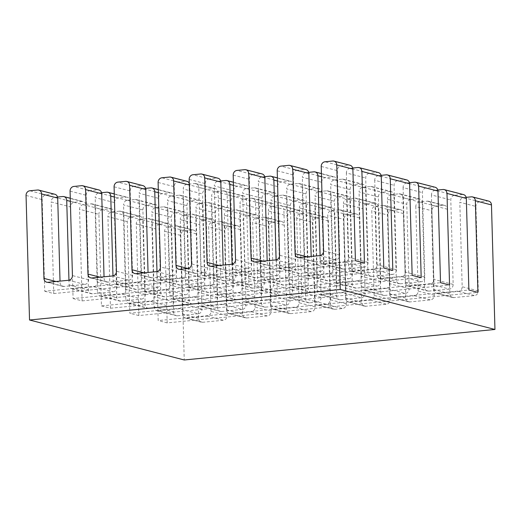 <?xml version="1.0" encoding="UTF-8"?>
<svg xmlns="http://www.w3.org/2000/svg" width="521" height="521" viewBox="0 0 521 521"><rect width="100%" height="100%" fill="white"/><g stroke="black" fill="none" stroke-linecap="round" stroke-linejoin="round"><path stroke-width="0.39" stroke-dasharray="2.6 1.95" d="M453.153 284.407L433.817 279.406A4.337 3.855 -75.5 0 1 430.053 284.082L449.389 289.083A4.337 3.855 -75.5 0 0 453.153 284.407L450.795 199.947A4.337 3.855 -75.5 0 1 454.559 195.271L435.217 190.269A4.337 3.855 -75.5 0 0 431.453 194.945L450.795 199.947M449.389 289.083L428.679 291.115A4.337 3.855 104.5 0 1 427.467 291.024A4.337 3.855 104.5 0 1 424.674 287.201L422.316 202.741L402.974 197.746A4.337 3.855 104.5 0 0 400.174 193.923L419.516 198.924A4.337 3.855 104.5 0 1 422.316 202.741M418.311 198.833L410.541 199.595L391.206 194.594L398.969 193.832L418.311 198.833A4.337 3.855 104.5 0 1 419.516 198.924M410.541 199.595A4.337 3.855 -75.5 0 0 406.777 204.271L409.135 288.732L389.799 283.73L387.442 199.269L406.777 204.271M405.371 293.408L384.661 295.44L365.319 290.444L386.035 288.406L405.371 293.408A4.337 3.855 -75.5 0 0 409.135 288.732M384.661 295.44A4.337 3.855 104.5 0 1 383.456 295.348A4.337 3.855 104.5 0 1 380.656 291.526L378.298 207.065L358.956 202.07A4.337 3.855 104.5 0 0 356.162 198.247L375.498 203.249A4.337 3.855 104.5 0 1 378.298 207.065M374.293 203.157L366.523 203.919L347.188 198.918L354.951 198.156L374.293 203.157A4.337 3.855 104.5 0 1 375.498 203.249M366.523 203.919A4.337 3.855 -75.5 0 0 362.759 208.595L365.117 293.056L345.781 288.054L343.424 203.594L362.759 208.595M361.359 297.732L340.643 299.764L321.301 294.769L342.017 292.73L361.359 297.732A4.337 3.855 -75.5 0 0 365.117 293.056M340.643 299.764A4.337 3.855 104.5 0 1 339.438 299.673A4.337 3.855 104.5 0 1 336.638 295.85L334.28 211.389L314.938 206.394A4.337 3.855 104.5 0 0 312.144 202.571L331.48 207.573A4.337 3.855 104.5 0 1 334.28 211.389M330.275 207.475L322.506 208.244L303.17 203.242L310.939 202.48L330.275 207.475A4.337 3.855 104.5 0 1 331.48 207.573M322.506 208.244A4.337 3.855 -75.5 0 0 318.741 212.92L321.105 297.38L301.763 292.379L299.406 207.918L318.741 212.92M317.341 302.056L309.572 302.818L290.23 297.817L297.999 297.055L317.341 302.056A4.337 3.855 -75.5 0 0 321.105 297.38M309.572 302.818A4.337 3.855 104.5 0 1 308.367 302.727A4.337 3.855 104.5 0 1 305.566 298.904L303.209 214.444L283.867 209.442A4.337 3.855 104.5 0 0 281.073 205.626L300.409 210.621A4.337 3.855 104.5 0 1 303.209 214.444M299.204 210.53L291.434 211.292L272.099 206.296L279.868 205.535L299.204 210.53A4.337 3.855 104.5 0 1 300.409 210.621M291.434 211.292A4.337 3.855 -75.5 0 0 287.67 215.968L290.034 300.428L270.692 295.433L268.335 210.972L287.67 215.968M286.27 305.104L265.554 307.143L246.212 302.141L266.928 300.109L286.27 305.104A4.337 3.855 -75.5 0 0 290.034 300.428M265.554 307.143A4.337 3.855 104.5 0 1 264.349 307.045A4.337 3.855 104.5 0 1 261.549 303.229L259.191 218.768L239.849 213.766A4.337 3.855 104.5 0 0 237.055 209.95L256.391 214.945A4.337 3.855 104.5 0 1 259.191 218.768M255.186 214.854L247.416 215.616L228.081 210.621L235.85 209.859L255.186 214.854A4.337 3.855 104.5 0 1 256.391 214.945M247.416 215.616A4.337 3.855 -75.5 0 0 243.652 220.292L246.016 304.752L226.674 299.757L224.317 215.297L243.652 220.292M242.252 309.428L221.536 311.467L202.2 306.465L222.91 304.433L242.252 309.428A4.337 3.855 -75.5 0 0 246.016 304.752M221.536 311.467A4.337 3.855 104.5 0 1 220.331 311.369A4.337 3.855 104.5 0 1 217.531 307.553L215.173 223.092L195.837 218.091A4.337 3.855 104.5 0 0 193.037 214.274L212.373 219.269A4.337 3.855 104.5 0 1 215.173 223.092M211.168 219.178L203.405 219.94L184.063 214.945L191.832 214.177L211.168 219.178A4.337 3.855 104.5 0 1 212.373 219.269M203.405 219.94A4.337 3.855 -75.5 0 0 199.641 224.616L201.998 309.077L182.656 304.082L180.299 219.621L199.641 224.616M198.234 313.753L177.518 315.791L158.182 310.79L178.892 308.758L198.234 313.753A4.337 3.855 -75.5 0 0 201.998 309.077M177.518 315.791A4.337 3.855 104.5 0 1 176.313 315.693A4.337 3.855 104.5 0 1 173.513 311.877L171.155 227.416L151.819 222.415A4.337 3.855 104.5 0 0 149.019 218.599L168.361 223.594A4.337 3.855 104.5 0 1 171.155 227.416M167.15 223.502L159.387 224.264L140.045 219.269L147.814 218.501L167.15 223.502A4.337 3.855 104.5 0 1 168.361 223.594M159.387 224.264A4.337 3.855 -75.5 0 0 155.623 228.94L158.182 320.558L468.887 290.034M442.987 189.507L462.329 194.509A4.337 3.855 104.5 0 1 463.534 194.6M462.329 194.509L454.559 195.271M453.817 297.615L437.699 293.447L458.415 291.415A4.337 3.855 -75.5 0 0 462.179 286.739L459.822 202.278L475.933 206.446L478.298 290.9A4.337 3.855 104.5 0 1 474.533 295.576L453.817 297.615A4.337 3.855 104.5 0 1 452.612 297.524A4.337 3.855 104.5 0 1 449.812 293.701L447.454 209.24A4.337 3.855 -75.5 0 0 444.654 205.417A4.337 3.855 -75.5 0 0 443.449 205.326L435.68 206.088A4.337 3.855 -75.5 0 0 431.916 210.764L434.28 295.225A4.337 3.855 104.5 0 1 430.515 299.901L409.799 301.939A4.337 3.855 104.5 0 1 408.594 301.848A4.337 3.855 104.5 0 1 405.794 298.025L403.436 213.564A4.337 3.855 -75.5 0 0 400.636 209.742A4.337 3.855 -75.5 0 0 399.431 209.65L391.668 210.412A4.337 3.855 -75.5 0 0 387.904 215.088L390.262 299.549A4.337 3.855 104.5 0 1 386.497 304.225L365.781 306.263A4.337 3.855 104.5 0 1 364.576 306.172A4.337 3.855 104.5 0 1 361.776 302.349L359.418 217.889A4.337 3.855 -75.5 0 0 356.625 214.066A4.337 3.855 -75.5 0 0 355.413 213.975L347.65 214.737A4.337 3.855 -75.5 0 0 343.886 219.413L346.244 303.873A4.337 3.855 104.5 0 1 342.479 308.549L334.71 309.311A4.337 3.855 104.5 0 1 333.505 309.22A4.337 3.855 104.5 0 1 330.705 305.404L328.347 220.943A4.337 3.855 -75.5 0 0 325.553 217.12A4.337 3.855 -75.5 0 0 324.342 217.029L316.579 217.791A4.337 3.855 -75.5 0 0 312.815 222.467L315.172 306.928A4.337 3.855 104.5 0 1 311.408 311.604L290.692 313.635A4.337 3.855 104.5 0 1 289.487 313.544A4.337 3.855 104.5 0 1 286.693 309.728L284.329 225.267A4.337 3.855 -75.5 0 0 281.535 221.445A4.337 3.855 -75.5 0 0 280.331 221.353L272.561 222.115A4.337 3.855 -75.5 0 0 268.797 226.791L271.154 311.252A4.337 3.855 104.5 0 1 267.39 315.928L246.674 317.96A4.337 3.855 104.5 0 1 245.469 317.869A4.337 3.855 104.5 0 1 242.675 314.046L240.311 229.592A4.337 3.855 -75.5 0 0 237.517 225.769A4.337 3.855 -75.5 0 0 236.313 225.678L228.543 226.44A4.337 3.855 -75.5 0 0 224.779 231.116L227.136 315.576A4.337 3.855 104.5 0 1 223.372 320.252L202.662 322.284A4.337 3.855 104.5 0 1 201.451 322.193A4.337 3.855 104.5 0 1 198.657 318.37L196.3 233.909A4.337 3.855 -75.5 0 0 193.499 230.093A4.337 3.855 -75.5 0 0 192.295 230.002L184.525 230.764A4.337 3.855 -75.5 0 0 180.761 235.44L184.239 359.978M424.791 277.074L405.449 272.079A4.337 3.855 -75.5 0 1 401.691 276.755L421.027 281.75A4.337 3.855 -75.5 0 0 424.791 277.074L422.433 192.614A4.337 3.855 -75.5 0 1 426.198 187.938L406.855 182.943A4.337 3.855 -75.5 0 0 403.091 187.619L422.433 192.614M396.429 269.741L377.087 264.746A4.337 3.855 -75.5 0 1 373.323 269.422L392.665 274.417A4.337 3.855 -75.5 0 0 396.429 269.741L394.065 185.287A4.337 3.855 -75.5 0 1 397.829 180.611L378.493 175.61A4.337 3.855 -75.5 0 0 374.729 180.286L394.065 185.287M368.06 262.415L348.725 257.413A4.337 3.855 -75.5 0 1 344.961 262.089L364.296 267.091A4.337 3.855 -75.5 0 0 368.06 262.415L365.703 177.954A4.337 3.855 -75.5 0 1 369.467 173.278L350.132 168.276A4.337 3.855 -75.5 0 0 346.367 172.952L365.703 177.954M319.822 255.596L335.934 259.758A4.337 3.855 -75.5 0 0 339.699 255.082L337.341 170.621A4.337 3.855 -75.5 0 1 341.105 165.945L324.987 161.784M433.817 279.406L431.453 194.945M405.449 272.079L403.091 187.619M377.087 264.746L374.729 180.286M348.725 257.413L346.367 172.952M488.672 201.099A4.337 3.855 -75.5 0 0 487.467 201.002L479.698 201.77A4.337 3.855 -75.5 0 0 475.933 206.446M466.171 197.348L463.586 197.602A4.337 3.855 -75.5 0 0 459.822 202.278M437.809 190.015L435.217 190.269M414.625 182.181L433.96 187.176L426.198 187.938M409.447 182.689L406.855 182.943M386.263 174.848L405.598 179.843L397.829 180.611M381.085 175.356L378.493 175.61M357.894 167.515L377.237 172.516L369.467 173.278M352.717 168.023L350.132 168.276M332.756 161.022L348.875 165.183L341.105 165.945M433.96 187.176A4.337 3.855 104.5 0 1 435.172 187.267M405.598 179.843A4.337 3.855 104.5 0 1 406.803 179.94M377.237 172.516A4.337 3.855 104.5 0 1 378.441 172.607M348.875 165.183A4.337 3.855 104.5 0 1 350.079 165.274M158.182 310.79A4.337 3.855 104.5 0 1 156.977 310.698A4.337 3.855 104.5 0 1 154.177 306.876L151.819 222.415M178.892 308.758A4.337 3.855 -75.5 0 0 182.656 304.082M184.063 214.945A4.337 3.855 -75.5 0 0 180.299 219.621M191.832 214.177A4.337 3.855 104.5 0 1 193.037 214.274M202.2 306.465A4.337 3.855 104.5 0 1 200.989 306.374A4.337 3.855 104.5 0 1 198.195 302.551L195.837 218.091M222.91 304.433A4.337 3.855 -75.5 0 0 226.674 299.757M228.081 210.621A4.337 3.855 -75.5 0 0 224.317 215.297M235.85 209.859A4.337 3.855 104.5 0 1 237.055 209.95M246.212 302.141A4.337 3.855 104.5 0 1 245.007 302.05A4.337 3.855 104.5 0 1 242.213 298.227L239.849 213.766M266.928 300.109A4.337 3.855 -75.5 0 0 270.692 295.433M272.099 206.296A4.337 3.855 -75.5 0 0 268.335 210.972M279.868 205.535A4.337 3.855 104.5 0 1 281.073 205.626M290.23 297.817A4.337 3.855 104.5 0 1 289.025 297.725A4.337 3.855 104.5 0 1 286.231 293.903L283.867 209.442M297.999 297.055A4.337 3.855 -75.5 0 0 301.763 292.379M303.17 203.242A4.337 3.855 -75.5 0 0 299.406 207.918M310.939 202.48A4.337 3.855 104.5 0 1 312.144 202.571M321.301 294.769A4.337 3.855 104.5 0 1 320.096 294.671A4.337 3.855 104.5 0 1 317.302 290.855L314.938 206.394M342.017 292.73A4.337 3.855 -75.5 0 0 345.781 288.054M347.188 198.918A4.337 3.855 -75.5 0 0 343.424 203.594M354.951 198.156A4.337 3.855 104.5 0 1 356.162 198.247M365.319 290.444A4.337 3.855 104.5 0 1 364.114 290.347A4.337 3.855 104.5 0 1 361.313 286.53L358.956 202.07M386.035 288.406A4.337 3.855 -75.5 0 0 389.799 283.73M391.206 194.594A4.337 3.855 -75.5 0 0 387.442 199.269M398.969 193.832A4.337 3.855 104.5 0 1 400.174 193.923M430.053 284.082L409.337 286.12A4.337 3.855 104.5 0 1 408.132 286.029A4.337 3.855 104.5 0 1 405.331 282.206L402.974 197.746M140.045 219.269A4.337 3.855 -75.5 0 0 136.281 223.945L138.84 315.563L449.551 285.039M147.814 218.501A4.337 3.855 104.5 0 1 149.019 218.599M227.136 315.576L211.025 311.408A4.337 3.855 -75.5 0 1 207.26 316.084L186.544 318.123A4.337 3.855 104.5 0 1 185.339 318.031A4.337 3.855 104.5 0 1 182.539 314.209L180.181 229.748A4.337 3.855 104.5 0 0 177.381 225.925L193.499 230.093M149.156 308.458L129.814 303.456L150.53 301.425L169.872 306.42L149.156 308.458A4.337 3.855 104.5 0 1 147.951 308.367A4.337 3.855 104.5 0 1 145.151 304.544L142.793 220.083L123.451 215.088L125.815 299.549L145.151 304.544M129.814 303.456A4.337 3.855 104.5 0 1 128.609 303.365A4.337 3.855 104.5 0 1 125.815 299.549M120.794 301.125L101.452 296.13L122.168 294.091L141.504 299.093L120.794 301.125A4.337 3.855 104.5 0 1 119.583 301.034A4.337 3.855 104.5 0 1 116.789 297.211L114.431 212.75L95.089 207.755L97.447 292.216L116.789 297.211M101.452 296.13A4.337 3.855 104.5 0 1 100.247 296.039A4.337 3.855 104.5 0 1 97.447 292.216M92.425 293.798L73.09 288.797L93.806 286.765L113.142 291.76L92.425 293.798A4.337 3.855 104.5 0 1 91.221 293.701A4.337 3.855 104.5 0 1 88.427 289.884L86.063 205.424L70.355 201.36M73.09 288.797A4.337 3.855 104.5 0 1 71.885 288.706A4.337 3.855 104.5 0 1 69.085 284.883L68.954 280.226M68.661 280.265L84.78 284.433L64.063 286.465A4.337 3.855 104.5 0 1 62.859 286.374A4.337 3.855 104.5 0 1 60.058 282.551L60.019 281.112M346.244 303.873L330.125 299.712A4.337 3.855 -75.5 0 1 326.361 304.388L318.598 305.15A4.337 3.855 104.5 0 1 317.387 305.059A4.337 3.855 104.5 0 1 314.593 301.236L312.235 216.775A4.337 3.855 104.5 0 0 309.435 212.952A4.337 3.855 104.5 0 0 308.23 212.861L300.461 213.623A4.337 3.855 -75.5 0 0 296.696 218.299L312.815 222.467M243.737 198.963A4.337 3.855 -75.5 0 0 239.973 203.639L259.308 208.641A4.337 3.855 -75.5 0 1 263.072 203.965L243.737 198.963L251.5 198.201A4.337 3.855 104.5 0 1 252.705 198.293A4.337 3.855 104.5 0 1 255.505 202.115L257.862 286.576L277.205 291.571L274.847 207.111L255.505 202.115M215.368 191.637A4.337 3.855 -75.5 0 0 211.604 196.313L230.946 201.308A4.337 3.855 -75.5 0 1 234.71 196.632L215.368 191.637L223.138 190.868A4.337 3.855 104.5 0 1 224.343 190.966A4.337 3.855 104.5 0 1 227.143 194.782L229.5 279.243L248.843 284.245L246.479 199.784L227.143 194.782M187.006 184.304A4.337 3.855 -75.5 0 0 183.242 188.98L202.584 193.975A4.337 3.855 -75.5 0 1 206.342 189.299L187.006 184.304L194.776 183.542A4.337 3.855 104.5 0 1 195.981 183.633A4.337 3.855 104.5 0 1 198.781 187.456L201.139 271.91L220.474 276.911L218.117 192.451L198.781 187.456M169.631 177.042L185.75 181.21L177.98 181.972A4.337 3.855 -75.5 0 0 174.216 186.648L176.573 271.109L160.461 266.941M251.5 198.201L270.842 203.197L263.072 203.965M223.138 190.868L242.473 195.87L234.71 196.632M194.776 183.542L214.111 188.537L206.342 189.299M270.842 203.197A4.337 3.855 104.5 0 1 272.047 203.294A4.337 3.855 104.5 0 1 274.847 207.111M242.473 195.87A4.337 3.855 104.5 0 1 243.685 195.961A4.337 3.855 104.5 0 1 246.479 199.784M214.111 188.537A4.337 3.855 104.5 0 1 215.316 188.628A4.337 3.855 104.5 0 1 218.117 192.451M185.75 181.21A4.337 3.855 104.5 0 1 186.954 181.301M189.279 183.216A4.337 3.855 104.5 0 1 189.755 185.118L189.331 185.014M187.768 268.562L203.887 272.73L196.117 273.492A4.337 3.855 104.5 0 1 194.913 273.401A4.337 3.855 104.5 0 1 192.112 269.578L189.755 185.118M281.21 295.485L261.868 290.49L269.637 289.722L288.973 294.723L281.21 295.485A4.337 3.855 104.5 0 1 279.998 295.394A4.337 3.855 104.5 0 1 277.205 291.571M261.868 290.49A4.337 3.855 104.5 0 1 260.663 290.392A4.337 3.855 104.5 0 1 257.862 286.576M252.841 288.152L233.506 283.157L241.275 282.395L260.611 287.39L252.841 288.152A4.337 3.855 104.5 0 1 251.636 288.061A4.337 3.855 104.5 0 1 248.843 284.245M233.506 283.157A4.337 3.855 104.5 0 1 232.301 283.066A4.337 3.855 104.5 0 1 229.5 279.243M224.479 280.826L205.144 275.824L212.907 275.062L232.249 280.064L224.479 280.826A4.337 3.855 104.5 0 1 223.275 280.734A4.337 3.855 104.5 0 1 220.474 276.911M205.144 275.824A4.337 3.855 104.5 0 1 203.932 275.733A4.337 3.855 104.5 0 1 201.139 271.91M288.973 294.723A4.337 3.855 -75.5 0 0 292.737 290.047L290.379 205.587A4.337 3.855 -75.5 0 1 294.144 200.911L274.801 195.909A4.337 3.855 -75.5 0 0 271.044 200.592L290.379 205.587M269.637 289.722A4.337 3.855 -75.5 0 0 273.401 285.046L271.044 200.592M260.611 287.39A4.337 3.855 -75.5 0 0 264.375 282.714L262.017 198.254A4.337 3.855 -75.5 0 1 265.782 193.578L246.44 188.582A4.337 3.855 -75.5 0 0 242.675 193.258L262.017 198.254M241.275 282.395A4.337 3.855 -75.5 0 0 245.039 277.719L242.675 193.258M232.249 280.064A4.337 3.855 -75.5 0 0 236.013 275.388L233.649 190.927A4.337 3.855 -75.5 0 1 237.413 186.251L218.078 181.249A4.337 3.855 -75.5 0 0 214.313 185.925L233.649 190.927M212.907 275.062A4.337 3.855 -75.5 0 0 216.671 270.386L214.313 185.925M203.887 272.73A4.337 3.855 -75.5 0 0 207.645 268.055L205.287 183.594A4.337 3.855 -75.5 0 1 209.051 178.918L192.939 174.75M330.125 299.712L327.768 215.251L343.886 219.413M390.262 299.549L374.143 295.387A4.337 3.855 -75.5 0 1 370.379 300.063L349.669 302.095A4.337 3.855 104.5 0 1 348.458 302.004A4.337 3.855 104.5 0 1 345.664 298.181L343.306 213.721A4.337 3.855 104.5 0 0 340.506 209.904A4.337 3.855 104.5 0 0 339.301 209.813L331.532 210.575A4.337 3.855 -75.5 0 0 327.768 215.251M274.801 195.909L282.571 195.147L301.913 200.149L294.144 200.911M246.44 188.582L254.209 187.82L273.545 192.816L265.782 193.578M225.847 180.487L245.183 185.489L237.413 186.251M220.67 180.995L218.078 181.249M200.702 173.988L216.821 178.156L209.051 178.918M282.571 195.147A4.337 3.855 104.5 0 1 283.776 195.238A4.337 3.855 104.5 0 1 286.576 199.061L288.934 283.522L308.276 288.523L305.918 204.063L286.576 199.061M301.913 200.149A4.337 3.855 104.5 0 1 303.118 200.24A4.337 3.855 104.5 0 1 305.918 204.063M254.209 187.82A4.337 3.855 104.5 0 1 255.414 187.912A4.337 3.855 104.5 0 1 258.214 191.735L260.572 276.189L279.914 281.19L277.55 196.73L258.214 191.735M273.545 192.816A4.337 3.855 104.5 0 1 274.756 192.907A4.337 3.855 104.5 0 1 277.55 196.73M245.183 185.489A4.337 3.855 104.5 0 1 246.387 185.58A4.337 3.855 104.5 0 1 249.188 189.397L233.473 185.339M216.821 178.156A4.337 3.855 104.5 0 1 218.025 178.247M255.55 277.771L236.215 272.776L256.925 270.738L276.267 275.739L255.55 277.771A4.337 3.855 104.5 0 1 254.346 277.68A4.337 3.855 104.5 0 1 251.545 273.857L249.188 189.397M236.215 272.776A4.337 3.855 104.5 0 1 235.004 272.685A4.337 3.855 104.5 0 1 232.21 268.862L232.079 264.199M231.786 264.245L247.898 268.406L227.189 270.445A4.337 3.855 104.5 0 1 225.984 270.347A4.337 3.855 104.5 0 1 223.183 266.531L223.144 265.091M312.281 292.431L292.939 287.436L313.655 285.404L332.991 290.399L312.281 292.431A4.337 3.855 104.5 0 1 311.07 292.34A4.337 3.855 104.5 0 1 308.276 288.523M292.939 287.436A4.337 3.855 104.5 0 1 291.734 287.345A4.337 3.855 104.5 0 1 288.934 283.522M283.912 285.104L264.577 280.103L285.287 278.071L304.629 283.066L283.912 285.104A4.337 3.855 104.5 0 1 282.708 285.013A4.337 3.855 104.5 0 1 279.914 281.19M264.577 280.103A4.337 3.855 104.5 0 1 263.372 280.011A4.337 3.855 104.5 0 1 260.572 276.189M332.991 290.399A4.337 3.855 -75.5 0 0 336.755 285.723L334.397 201.262A4.337 3.855 -75.5 0 1 338.162 196.586L318.819 191.591A4.337 3.855 -75.5 0 0 315.055 196.267L334.397 201.262M313.655 285.404A4.337 3.855 -75.5 0 0 317.419 280.721L315.055 196.267M304.629 283.066A4.337 3.855 -75.5 0 0 308.393 278.39L306.035 193.929A4.337 3.855 -75.5 0 1 309.8 189.253L290.457 184.258A4.337 3.855 -75.5 0 0 286.693 188.934L306.035 193.929M285.287 278.071A4.337 3.855 -75.5 0 0 289.051 273.395L286.693 188.934M276.267 275.739A4.337 3.855 -75.5 0 0 280.031 271.063L277.667 186.603A4.337 3.855 -75.5 0 1 281.431 181.927L262.096 176.925A4.337 3.855 -75.5 0 0 258.331 181.601L277.667 186.603M256.925 270.738A4.337 3.855 -75.5 0 0 260.689 266.062L258.331 181.601M247.898 268.406A4.337 3.855 -75.5 0 0 251.663 263.73L249.305 179.27A4.337 3.855 -75.5 0 1 253.069 174.594L236.951 170.432M374.143 295.387L371.786 210.927L387.904 215.088M434.28 295.225L418.161 291.063A4.337 3.855 -75.5 0 1 414.397 295.739L393.687 297.771A4.337 3.855 104.5 0 1 392.476 297.68A4.337 3.855 104.5 0 1 389.682 293.857L387.318 209.403A4.337 3.855 104.5 0 0 384.524 205.58A4.337 3.855 104.5 0 0 383.319 205.489L375.55 206.251A4.337 3.855 -75.5 0 0 371.786 210.927M318.819 191.591L326.589 190.823L345.931 195.824L338.162 196.586M290.457 184.258L298.227 183.496L317.563 188.491L309.8 189.253M269.865 176.163L289.201 181.165L281.431 181.927M264.688 176.671L262.096 176.925M244.72 169.664L260.839 173.832L253.069 174.594M326.589 190.823A4.337 3.855 104.5 0 1 327.794 190.92A4.337 3.855 104.5 0 1 330.594 194.737L332.952 279.197L352.294 284.199L349.93 199.738L330.594 194.737M345.931 195.824A4.337 3.855 104.5 0 1 347.136 195.916A4.337 3.855 104.5 0 1 349.93 199.738M298.227 183.496A4.337 3.855 104.5 0 1 299.432 183.587A4.337 3.855 104.5 0 1 302.232 187.41L304.59 271.871L323.925 276.866L321.568 192.405L302.232 187.41M317.563 188.491A4.337 3.855 104.5 0 1 318.774 188.582A4.337 3.855 104.5 0 1 321.568 192.405M289.201 181.165A4.337 3.855 104.5 0 1 290.405 181.256A4.337 3.855 104.5 0 1 293.206 185.072L277.491 181.015M260.839 173.832A4.337 3.855 104.5 0 1 262.043 173.923M299.568 273.447L280.226 268.452L300.943 266.413L320.285 271.415L299.568 273.447A4.337 3.855 104.5 0 1 298.364 273.356A4.337 3.855 104.5 0 1 295.563 269.533L293.206 185.072M280.226 268.452A4.337 3.855 104.5 0 1 279.022 268.361A4.337 3.855 104.5 0 1 276.228 264.538L276.097 259.875M275.804 259.92L291.916 264.082L271.207 266.12A4.337 3.855 104.5 0 1 269.995 266.023A4.337 3.855 104.5 0 1 267.201 262.206L267.162 260.767M356.292 288.106L336.957 283.111L357.673 281.079L377.009 286.075L356.292 288.106A4.337 3.855 104.5 0 1 355.088 288.015A4.337 3.855 104.5 0 1 352.294 284.199M336.957 283.111A4.337 3.855 104.5 0 1 335.752 283.02A4.337 3.855 104.5 0 1 332.952 279.197M327.93 280.78L308.595 275.778L329.305 273.746L348.647 278.742L327.93 280.78A4.337 3.855 104.5 0 1 326.726 280.689A4.337 3.855 104.5 0 1 323.925 276.866M308.595 275.778A4.337 3.855 104.5 0 1 307.383 275.687A4.337 3.855 104.5 0 1 304.59 271.871M377.009 286.075A4.337 3.855 -75.5 0 0 380.773 281.399L378.415 196.938A4.337 3.855 -75.5 0 1 382.18 192.262L362.837 187.267A4.337 3.855 -75.5 0 0 359.073 191.943L378.415 196.938M357.673 281.079A4.337 3.855 -75.5 0 0 361.437 276.404L359.073 191.943M348.647 278.742A4.337 3.855 -75.5 0 0 352.411 274.066L350.053 189.605A4.337 3.855 -75.5 0 1 353.811 184.929L334.475 179.934A4.337 3.855 -75.5 0 0 330.711 184.61L350.053 189.605M329.305 273.746A4.337 3.855 -75.5 0 0 333.069 269.07L330.711 184.61M320.285 271.415A4.337 3.855 -75.5 0 0 324.049 266.739L321.685 182.278A4.337 3.855 -75.5 0 1 325.449 177.602L306.114 172.601A4.337 3.855 -75.5 0 0 302.349 177.277L321.685 182.278M300.943 266.413A4.337 3.855 -75.5 0 0 304.707 261.737L302.349 177.277M291.916 264.082A4.337 3.855 -75.5 0 0 295.681 259.406L293.323 174.945A4.337 3.855 -75.5 0 1 297.087 170.269L280.969 166.108M418.161 291.063L415.804 206.603L431.916 210.764M437.699 293.447A4.337 3.855 104.5 0 1 436.494 293.356A4.337 3.855 104.5 0 1 433.7 289.539L431.336 205.079A4.337 3.855 104.5 0 0 428.542 201.256A4.337 3.855 104.5 0 0 427.337 201.165L419.568 201.927A4.337 3.855 -75.5 0 0 415.804 206.603M362.837 187.267L370.607 186.498L389.949 191.5L382.18 192.262M334.475 179.934L342.245 179.172L361.581 184.167L353.811 184.929M313.876 171.839L333.219 176.84L325.449 177.602M308.706 172.347L306.114 172.601M288.738 165.339L304.857 169.507L297.087 170.269M370.607 186.498A4.337 3.855 104.5 0 1 371.812 186.596A4.337 3.855 104.5 0 1 374.612 190.412L376.97 274.873L396.312 279.875L393.948 195.414L374.612 190.412M389.949 191.5A4.337 3.855 104.5 0 1 391.154 191.591A4.337 3.855 104.5 0 1 393.948 195.414M342.245 179.172A4.337 3.855 104.5 0 1 343.45 179.263A4.337 3.855 104.5 0 1 346.25 183.086L348.608 267.547L367.943 272.542L365.586 188.081L346.25 183.086M361.581 184.167A4.337 3.855 104.5 0 1 362.785 184.258A4.337 3.855 104.5 0 1 365.586 188.081M333.219 176.84A4.337 3.855 104.5 0 1 334.423 176.932A4.337 3.855 104.5 0 1 337.224 180.754L321.509 176.691M304.857 169.507A4.337 3.855 104.5 0 1 306.061 169.599M364.296 267.091L343.586 269.123A4.337 3.855 104.5 0 1 342.382 269.031A4.337 3.855 104.5 0 1 339.581 265.209L337.224 180.754M344.961 262.089L324.244 264.127A4.337 3.855 104.5 0 1 323.04 264.036A4.337 3.855 104.5 0 1 320.246 260.213L320.115 255.55M335.934 259.758L315.225 261.796A4.337 3.855 104.5 0 1 314.013 261.698A4.337 3.855 104.5 0 1 311.219 257.882L311.18 256.443M421.027 281.75L400.31 283.789A4.337 3.855 104.5 0 1 399.106 283.691A4.337 3.855 104.5 0 1 396.312 279.875M401.691 276.755L380.975 278.787A4.337 3.855 104.5 0 1 379.77 278.696A4.337 3.855 104.5 0 1 376.97 274.873M392.665 274.417L371.948 276.456A4.337 3.855 104.5 0 1 370.744 276.364A4.337 3.855 104.5 0 1 367.943 272.542M373.323 269.422L352.613 271.454A4.337 3.855 104.5 0 1 351.401 271.363A4.337 3.855 104.5 0 1 348.608 267.547M211.025 311.408L208.66 226.948L224.779 231.116M271.154 311.252L255.036 307.084A4.337 3.855 -75.5 0 1 251.278 311.76L230.562 313.798A4.337 3.855 104.5 0 1 229.357 313.707A4.337 3.855 104.5 0 1 226.557 309.884L224.199 225.424A4.337 3.855 104.5 0 0 221.399 221.601A4.337 3.855 104.5 0 0 220.194 221.51L212.425 222.272A4.337 3.855 -75.5 0 0 208.66 226.948M255.036 307.084L252.678 222.623L268.797 226.791M315.172 306.928L299.054 302.76A4.337 3.855 -75.5 0 1 295.29 307.436L274.58 309.474A4.337 3.855 104.5 0 1 273.375 309.383A4.337 3.855 104.5 0 1 270.575 305.56L268.217 221.099A4.337 3.855 104.5 0 0 265.417 217.277A4.337 3.855 104.5 0 0 264.212 217.185L256.443 217.947A4.337 3.855 -75.5 0 0 252.678 222.623M299.054 302.76L296.696 218.299M177.381 225.925A4.337 3.855 104.5 0 0 176.176 225.834L168.407 226.596A4.337 3.855 -75.5 0 0 164.643 231.272L167.202 322.89L477.913 292.372M169.872 306.42A4.337 3.855 -75.5 0 0 173.636 301.744L171.272 217.29A4.337 3.855 -75.5 0 1 175.036 212.614L155.701 207.612A4.337 3.855 -75.5 0 0 151.937 212.288L171.272 217.29M150.53 301.425A4.337 3.855 -75.5 0 0 154.294 296.749L151.937 212.288M141.504 299.093A4.337 3.855 -75.5 0 0 145.268 294.417L142.91 209.956A4.337 3.855 -75.5 0 1 146.675 205.281L127.332 200.279A4.337 3.855 -75.5 0 0 123.575 204.955L142.91 209.956M122.168 294.091A4.337 3.855 -75.5 0 0 125.932 289.416L123.575 204.955M113.142 291.76A4.337 3.855 -75.5 0 0 116.906 287.084L114.548 202.623A4.337 3.855 -75.5 0 1 118.313 197.947L98.97 192.952A4.337 3.855 -75.5 0 0 95.206 197.628L114.548 202.623M93.806 286.765A4.337 3.855 -75.5 0 0 97.564 282.089L95.206 197.628M84.78 284.433A4.337 3.855 -75.5 0 0 88.544 279.757L86.18 195.297A4.337 3.855 -75.5 0 1 89.944 190.621L73.832 186.453M155.701 207.612L163.464 206.85L182.806 211.845L175.036 212.614M127.332 200.279L135.102 199.517L154.444 204.519L146.675 205.281M106.74 192.19L126.075 197.185L118.313 197.947M101.562 192.698L98.97 192.952M81.602 185.691L97.714 189.852L89.944 190.621M163.464 206.85A4.337 3.855 104.5 0 1 164.675 206.941A4.337 3.855 104.5 0 1 167.469 210.764L169.833 295.225L189.169 300.22L186.811 215.759L167.469 210.764M182.806 211.845A4.337 3.855 104.5 0 1 184.011 211.943A4.337 3.855 104.5 0 1 186.811 215.759M135.102 199.517A4.337 3.855 104.5 0 1 136.307 199.608A4.337 3.855 104.5 0 1 139.107 203.431L141.465 287.892L160.807 292.887L158.449 208.433L139.107 203.431M154.444 204.519A4.337 3.855 104.5 0 1 155.649 204.61A4.337 3.855 104.5 0 1 158.449 208.433M126.075 197.185A4.337 3.855 104.5 0 1 127.287 197.277A4.337 3.855 104.5 0 1 130.081 201.099L114.373 197.036M97.714 189.852A4.337 3.855 104.5 0 1 98.918 189.95M136.443 289.474L117.108 284.473L137.818 282.441L157.16 287.436L136.443 289.474A4.337 3.855 104.5 0 1 135.239 289.383A4.337 3.855 104.5 0 1 132.438 285.56L130.081 201.099M117.108 284.473A4.337 3.855 104.5 0 1 115.903 284.381A4.337 3.855 104.5 0 1 113.103 280.558L112.972 275.902M112.679 275.941L128.798 280.109L108.081 282.141A4.337 3.855 104.5 0 1 106.877 282.05A4.337 3.855 104.5 0 1 104.076 278.227L104.037 276.788M193.174 304.134L173.832 299.132L194.548 297.1L213.884 302.102L193.174 304.134A4.337 3.855 104.5 0 1 191.969 304.043A4.337 3.855 104.5 0 1 189.169 300.22M173.832 299.132A4.337 3.855 104.5 0 1 172.627 299.041A4.337 3.855 104.5 0 1 169.833 295.225M164.812 296.801L145.47 291.806L166.186 289.767L185.522 294.769L164.812 296.801A4.337 3.855 104.5 0 1 163.601 296.709A4.337 3.855 104.5 0 1 160.807 292.887M145.47 291.806A4.337 3.855 104.5 0 1 144.265 291.714A4.337 3.855 104.5 0 1 141.465 287.892M213.884 302.102A4.337 3.855 -75.5 0 0 217.648 297.426L215.29 212.965A4.337 3.855 -75.5 0 1 219.054 208.289L199.719 203.288A4.337 3.855 -75.5 0 0 195.955 207.964L215.29 212.965M194.548 297.1A4.337 3.855 -75.5 0 0 198.312 292.424L195.955 207.964M185.522 294.769A4.337 3.855 -75.5 0 0 189.286 290.093L186.928 205.632A4.337 3.855 -75.5 0 1 190.693 200.956L171.35 195.955A4.337 3.855 -75.5 0 0 167.586 200.631L186.928 205.632M166.186 289.767A4.337 3.855 -75.5 0 0 169.95 285.091L167.586 200.631M157.16 287.436A4.337 3.855 -75.5 0 0 160.924 282.76L158.566 198.299A4.337 3.855 -75.5 0 1 162.331 193.623L142.988 188.628A4.337 3.855 -75.5 0 0 139.224 193.304L158.566 198.299M137.818 282.441A4.337 3.855 -75.5 0 0 141.582 277.765L139.224 193.304M128.798 280.109A4.337 3.855 -75.5 0 0 132.562 275.433L130.198 190.973A4.337 3.855 -75.5 0 1 133.962 186.297L117.85 182.129M199.719 203.288L207.482 202.526L226.824 207.521L219.054 208.289M171.35 195.955L179.12 195.193L198.462 200.194L190.693 200.956M150.758 187.866L170.093 192.861L162.331 193.623M145.58 188.374L142.988 188.628M125.613 181.367L141.732 185.528L133.962 186.297M207.482 202.526A4.337 3.855 104.5 0 1 208.693 202.617A4.337 3.855 104.5 0 1 211.487 206.44L213.844 290.9L233.187 295.895L230.829 211.435L211.487 206.44M226.824 207.521A4.337 3.855 104.5 0 1 228.029 207.619A4.337 3.855 104.5 0 1 230.829 211.435M179.12 195.193A4.337 3.855 104.5 0 1 180.325 195.284A4.337 3.855 104.5 0 1 183.125 199.107L185.483 283.567L204.825 288.569L202.461 204.108L183.125 199.107M198.462 200.194A4.337 3.855 104.5 0 1 199.667 200.285A4.337 3.855 104.5 0 1 202.461 204.108M170.093 192.861A4.337 3.855 104.5 0 1 171.305 192.952A4.337 3.855 104.5 0 1 174.099 196.775L158.391 192.711M141.732 185.528A4.337 3.855 104.5 0 1 142.936 185.626M180.461 285.15L161.126 280.148L181.836 278.116L201.178 283.111L180.461 285.15A4.337 3.855 104.5 0 1 179.257 285.059A4.337 3.855 104.5 0 1 176.456 281.236L174.099 196.775M161.126 280.148A4.337 3.855 104.5 0 1 159.914 280.057A4.337 3.855 104.5 0 1 157.121 276.234L156.99 271.578M156.697 271.617L172.816 275.785L152.099 277.817A4.337 3.855 104.5 0 1 150.895 277.726A4.337 3.855 104.5 0 1 148.094 273.903L148.055 272.463M237.192 299.809L217.85 294.814L238.566 292.776L257.902 297.778L237.192 299.809A4.337 3.855 104.5 0 1 235.987 299.718A4.337 3.855 104.5 0 1 233.187 295.895M217.85 294.814A4.337 3.855 104.5 0 1 216.645 294.717A4.337 3.855 104.5 0 1 213.844 290.9M208.823 292.476L189.488 287.481L210.204 285.443L229.54 290.444L208.823 292.476A4.337 3.855 104.5 0 1 207.619 292.385A4.337 3.855 104.5 0 1 204.825 288.569M189.488 287.481A4.337 3.855 104.5 0 1 188.283 287.39A4.337 3.855 104.5 0 1 185.483 283.567M257.902 297.778A4.337 3.855 -75.5 0 0 261.666 293.102L259.308 208.641M238.566 292.776A4.337 3.855 -75.5 0 0 242.33 288.1L239.973 203.639M229.54 290.444A4.337 3.855 -75.5 0 0 233.304 285.769L230.946 201.308M210.204 285.443A4.337 3.855 -75.5 0 0 213.968 280.767L211.604 196.313M201.178 283.111A4.337 3.855 -75.5 0 0 204.942 278.435L202.584 193.975M181.836 278.116A4.337 3.855 -75.5 0 0 185.6 273.44L183.242 188.98M172.816 275.785A4.337 3.855 -75.5 0 0 176.573 271.109M123.451 215.088A4.337 3.855 104.5 0 0 120.657 211.265A4.337 3.855 104.5 0 0 119.452 211.174L138.788 216.169A4.337 3.855 104.5 0 1 139.993 216.261A4.337 3.855 104.5 0 1 142.793 220.083M138.788 216.169L131.018 216.931A4.337 3.855 -75.5 0 0 127.254 221.607L129.814 313.225L440.525 282.708M91.084 203.841L110.426 208.843L102.657 209.605L83.321 204.603L91.084 203.841A4.337 3.855 104.5 0 1 92.295 203.932A4.337 3.855 104.5 0 1 95.089 207.755M110.426 208.843A4.337 3.855 104.5 0 1 111.631 208.934A4.337 3.855 104.5 0 1 114.431 212.75M62.722 196.515L82.064 201.51A4.337 3.855 104.5 0 1 83.269 201.601A4.337 3.855 104.5 0 1 86.063 205.424M37.584 190.015L53.696 194.177A4.337 3.855 104.5 0 1 54.9 194.274M119.452 211.174L111.683 211.936A4.337 3.855 -75.5 0 0 107.919 216.612L127.254 221.607M82.064 201.51L74.295 202.272A4.337 3.855 -75.5 0 0 70.53 206.948L73.09 298.566L383.801 268.048M57.544 197.023L54.952 197.277A4.337 3.855 -75.5 0 0 51.188 201.953L70.53 206.948M53.696 194.177L45.933 194.945A4.337 3.855 -75.5 0 0 42.168 199.621L44.728 291.239L355.433 260.715M83.321 204.603A4.337 3.855 -75.5 0 0 79.557 209.279L98.892 214.281L101.452 305.899L412.163 275.375M102.657 209.605A4.337 3.855 -75.5 0 0 98.892 214.281M138.84 315.563L129.814 313.225M101.452 305.899L110.478 308.23L107.919 216.612M73.09 298.566L82.116 300.897L79.557 209.279M44.728 291.239L53.748 293.57L51.188 201.953M167.202 322.89L158.182 320.558M110.478 308.23L421.189 277.706M82.116 300.897L392.821 270.379M53.748 293.57L364.459 263.046M458.415 291.415L474.533 295.576M478.298 290.9L462.179 286.739M339.699 255.082L323.587 250.92M321.223 166.459L337.341 170.621M479.698 201.77L463.586 197.602M471.349 196.84L487.467 201.002M154.177 306.876L173.513 311.877M182.539 314.209L198.657 318.37M202.662 322.284L186.544 318.123M69.085 284.883L88.427 289.884M64.063 286.465L47.952 282.297M56.021 281.509L60.058 282.551M207.26 316.084L223.372 320.252M316.579 217.791L300.461 213.623M158.104 182.48L174.216 186.648M177.98 181.972L161.868 177.804M308.23 212.861L324.342 217.029M328.347 220.943L312.235 216.775M286.231 293.903L305.566 298.904M314.593 301.236L330.705 305.404M188.042 268.53L192.112 269.578M334.71 309.311L318.598 305.15M196.117 273.492L179.999 269.331M326.361 304.388L342.479 308.549M292.737 290.047L273.401 285.046M264.375 282.714L245.039 277.719M236.013 275.388L216.671 270.386M207.645 268.055L191.533 263.887M189.175 179.432L205.287 183.594M347.65 214.737L331.532 210.575M339.301 209.813L355.413 213.975M359.418 217.889L343.306 213.721M317.302 290.855L336.638 295.85M345.664 298.181L361.776 302.349M232.21 268.862L251.545 273.857M219.139 265.482L223.183 266.531M365.781 306.263L349.669 302.095M227.189 270.445L211.07 266.277M370.379 300.063L386.497 304.225M336.755 285.723L317.419 280.721M308.393 278.39L289.051 273.395M280.031 271.063L260.689 266.062M251.663 263.73L235.551 259.562M233.193 175.108L249.305 179.27M391.668 210.412L375.55 206.251M383.319 205.489L399.431 209.65M403.436 213.564L387.318 209.403M361.313 286.53L380.656 291.526M389.682 293.857L405.794 298.025M276.228 264.538L295.563 269.533M263.157 261.158L267.201 262.206M409.799 301.939L393.687 297.771M271.207 266.12L255.088 261.952M414.397 295.739L430.515 299.901M380.773 281.399L361.437 276.404M352.411 274.066L333.069 269.07M324.049 266.739L304.707 261.737M295.681 259.406L279.569 255.244M277.205 170.784L293.323 174.945M435.68 206.088L419.568 201.927M427.337 201.165L443.449 205.326M447.454 209.24L431.336 205.079M405.331 282.206L424.674 287.201M433.7 289.539L449.812 293.701M320.246 260.213L339.581 265.209M307.175 256.833L311.219 257.882M428.679 291.115L409.337 286.12M400.31 283.789L380.975 278.787M371.948 276.456L352.613 271.454M343.586 269.123L324.244 264.127M315.225 261.796L299.106 257.628M173.636 301.744L154.294 296.749M145.268 294.417L125.932 289.416M116.906 287.084L97.564 282.089M88.544 279.757L72.426 275.589M70.068 191.129L86.18 195.297M228.543 226.44L212.425 222.272M220.194 221.51L236.313 225.678M240.311 229.592L224.199 225.424M198.195 302.551L217.531 307.553M226.557 309.884L242.675 314.046M113.103 280.558L132.438 285.56M100.032 277.185L104.076 278.227M246.674 317.96L230.562 313.798M108.081 282.141L91.963 277.973M251.278 311.76L267.39 315.928M217.648 297.426L198.312 292.424M189.286 290.093L169.95 285.091M160.924 282.76L141.582 277.765M132.562 275.433L116.444 271.265M114.086 186.805L130.198 190.973M272.561 222.115L256.443 217.947M264.212 217.185L280.331 221.353M284.329 225.267L268.217 221.099M242.213 298.227L261.549 303.229M270.575 305.56L286.693 309.728M157.121 276.234L176.456 281.236M144.05 272.861L148.094 273.903M290.692 313.635L274.58 309.474M152.099 277.817L135.981 273.655M295.29 307.436L311.408 311.604M261.666 293.102L242.33 288.1M233.304 285.769L213.968 280.767M204.942 278.435L185.6 273.44M196.3 233.909L180.181 229.748M176.176 225.834L192.295 230.002M184.525 230.764L168.407 226.596M131.018 216.931L111.683 211.936M74.295 202.272L54.952 197.277M45.933 194.945L29.814 190.777M136.281 223.945L155.623 228.94M164.643 231.272L180.761 235.44M26.05 195.453L42.168 199.621M156.977 310.698L176.313 315.693M185.339 318.031L201.451 322.193M128.609 303.365L147.951 308.367M100.247 296.039L119.583 301.034M71.885 288.706L91.221 293.701M46.74 282.206L62.859 286.374M309.435 212.952L325.553 217.12M252.705 198.293L272.047 203.294M224.343 190.966L243.685 195.961M195.981 183.633L215.316 188.628M289.025 297.725L308.367 302.727M317.387 305.059L333.505 309.22M260.663 290.392L279.998 295.394M232.301 283.066L251.636 288.061M203.932 275.733L223.275 280.734M178.794 269.233L194.913 273.401M340.506 209.904L356.625 214.066M283.776 195.238L303.118 200.24M255.414 187.912L274.756 192.907M233.388 182.22L246.387 185.58M320.096 294.671L339.438 299.673M348.458 302.004L364.576 306.172M291.734 287.345L311.07 292.34M263.372 280.011L282.708 285.013M235.004 272.685L254.346 277.68M209.865 266.185L225.984 270.347M384.524 205.58L400.636 209.742M327.794 190.92L347.136 195.916M299.432 183.587L318.774 188.582M277.406 177.895L290.405 181.256M364.114 290.347L383.456 295.348M392.476 297.68L408.594 301.848M335.752 283.02L355.088 288.015M307.383 275.687L326.726 280.689M279.022 268.361L298.364 273.356M253.883 261.861L269.995 266.023M428.542 201.256L444.654 205.417M371.812 186.596L391.154 191.591M343.45 179.263L362.785 184.258M321.424 173.571L334.423 176.932M408.132 286.029L427.467 291.024M436.494 293.356L452.612 297.524M379.77 278.696L399.106 283.691M351.401 271.363L370.744 276.364M323.04 264.036L342.382 269.031M297.901 257.537L314.013 261.698M221.399 221.601L237.517 225.769M164.675 206.941L184.011 211.943M136.307 199.608L155.649 204.61M114.281 193.916L127.287 197.277M200.989 306.374L220.331 311.369M229.357 313.707L245.469 317.869M172.627 299.041L191.969 304.043M144.265 291.714L163.601 296.709M115.903 284.381L135.239 289.383M90.758 277.882L106.877 282.05M265.417 217.277L281.535 221.445M208.693 202.617L228.029 207.619M180.325 195.284L199.667 200.285M158.299 189.592L171.305 192.952M245.007 302.05L264.349 307.045M273.375 309.383L289.487 313.544M216.645 294.717L235.987 299.718M188.283 287.39L207.619 292.385M159.914 280.057L179.257 285.059M134.776 273.558L150.895 277.726M120.657 211.265L139.993 216.261M92.295 203.932L111.631 208.934M70.263 198.24L83.269 201.601"/><path stroke-width="0.78" d="M340.239 289.474L494.95 329.461L184.239 359.978L29.528 319.998L340.239 289.474L336.761 164.929A4.337 3.855 104.5 0 0 333.961 161.113L350.079 165.274A4.337 3.855 104.5 0 1 352.873 169.097L336.761 164.929M466.171 197.348L471.349 196.84A4.337 3.855 104.5 0 1 472.56 196.931A4.337 3.855 104.5 0 1 475.354 200.754L477.913 292.372L468.887 290.034L466.328 198.416L446.992 193.421L449.551 285.039L440.525 282.708L437.966 191.09L418.63 186.088L421.189 277.706L412.163 275.375L409.604 183.757L390.262 178.762L392.821 270.379L383.801 268.048L381.242 176.43L361.9 171.429L364.459 263.046L355.433 260.715L352.873 169.097M494.95 329.461L491.472 204.916A4.337 3.855 -75.5 0 0 488.672 201.099L472.56 196.931M437.809 190.015L442.987 189.507A4.337 3.855 104.5 0 1 444.192 189.598L463.534 194.6A4.337 3.855 104.5 0 1 466.328 198.416M29.528 319.998L26.05 195.453A4.337 3.855 104.5 0 1 29.814 190.777L37.584 190.015A4.337 3.855 104.5 0 1 38.788 190.106A4.337 3.855 104.5 0 1 41.582 193.929L43.946 278.39A4.337 3.855 -75.5 0 0 46.74 282.206A4.337 3.855 -75.5 0 0 47.952 282.297L68.661 280.265A4.337 3.855 -75.5 0 0 72.426 275.589L70.068 191.129A4.337 3.855 104.5 0 1 73.832 186.453L81.602 185.691A4.337 3.855 104.5 0 1 82.806 185.782A4.337 3.855 104.5 0 1 85.6 189.605L87.964 274.066A4.337 3.855 -75.5 0 0 90.758 277.882A4.337 3.855 -75.5 0 0 91.963 277.973L112.679 275.941A4.337 3.855 -75.5 0 0 116.444 271.265L114.086 186.805A4.337 3.855 104.5 0 1 117.85 182.129L125.613 181.367A4.337 3.855 104.5 0 1 126.824 181.458A4.337 3.855 104.5 0 1 129.618 185.281L131.982 269.741A4.337 3.855 -75.5 0 0 134.776 273.558A4.337 3.855 -75.5 0 0 135.981 273.655L156.697 271.617A4.337 3.855 -75.5 0 0 160.461 266.941L158.104 182.48A4.337 3.855 104.5 0 1 161.868 177.804L169.631 177.042A4.337 3.855 104.5 0 1 170.842 177.133A4.337 3.855 104.5 0 1 173.636 180.956L175.994 265.417A4.337 3.855 -75.5 0 0 178.794 269.233A4.337 3.855 -75.5 0 0 179.999 269.331L187.768 268.562A4.337 3.855 -75.5 0 0 191.533 263.887L189.175 179.432A4.337 3.855 104.5 0 1 192.939 174.75L200.702 173.988A4.337 3.855 104.5 0 1 201.914 174.086A4.337 3.855 104.5 0 1 204.707 177.902L207.065 262.363A4.337 3.855 -75.5 0 0 209.865 266.185A4.337 3.855 -75.5 0 0 211.07 266.277L231.786 264.245A4.337 3.855 -75.5 0 0 235.551 259.562L233.193 175.108A4.337 3.855 104.5 0 1 236.951 170.432L244.72 169.664A4.337 3.855 104.5 0 1 245.925 169.761A4.337 3.855 104.5 0 1 248.725 173.578L251.083 258.038A4.337 3.855 -75.5 0 0 253.883 261.861A4.337 3.855 -75.5 0 0 255.088 261.952L275.804 259.92A4.337 3.855 -75.5 0 0 279.569 255.244L277.205 170.784A4.337 3.855 104.5 0 1 280.969 166.108L288.738 165.339A4.337 3.855 104.5 0 1 289.943 165.437A4.337 3.855 104.5 0 1 292.743 169.253L295.101 253.714A4.337 3.855 -75.5 0 0 297.901 257.537A4.337 3.855 -75.5 0 0 299.106 257.628L319.822 255.596A4.337 3.855 -75.5 0 0 323.587 250.92L321.223 166.459A4.337 3.855 104.5 0 1 324.987 161.784L332.756 161.022A4.337 3.855 104.5 0 1 333.961 161.113M418.63 186.088A4.337 3.855 104.5 0 0 415.83 182.272A4.337 3.855 104.5 0 0 414.625 182.181L409.447 182.689M390.262 178.762A4.337 3.855 104.5 0 0 387.468 174.939A4.337 3.855 104.5 0 0 386.263 174.848L381.085 175.356M361.9 171.429A4.337 3.855 104.5 0 0 359.106 167.606A4.337 3.855 104.5 0 0 357.894 167.515L352.717 168.023M444.192 189.598A4.337 3.855 104.5 0 1 446.992 193.421M415.83 182.272L435.172 187.267A4.337 3.855 104.5 0 1 437.966 191.09M387.468 174.939L406.803 179.94A4.337 3.855 104.5 0 1 409.604 183.757M359.106 167.606L378.441 172.607A4.337 3.855 104.5 0 1 381.242 176.43M170.842 177.133L186.954 181.301A4.337 3.855 104.5 0 1 189.279 183.216M232.079 264.199L229.846 184.401A4.337 3.855 104.5 0 0 227.052 180.579A4.337 3.855 104.5 0 0 225.847 180.487L220.67 180.995M201.914 174.086L218.025 178.247A4.337 3.855 104.5 0 1 220.826 182.07L204.707 177.902M223.144 265.091L220.826 182.07M276.097 259.875L273.864 180.077A4.337 3.855 104.5 0 0 271.07 176.254A4.337 3.855 104.5 0 0 269.865 176.163L264.688 176.671M245.925 169.761L262.043 173.923A4.337 3.855 104.5 0 1 264.844 177.746L248.725 173.578M267.162 260.767L264.844 177.746M320.115 255.55L317.882 175.753A4.337 3.855 104.5 0 0 315.088 171.93A4.337 3.855 104.5 0 0 313.876 171.839L308.706 172.347M289.943 165.437L306.061 169.599A4.337 3.855 104.5 0 1 308.855 173.421L292.743 169.253M311.18 256.443L308.855 173.421M112.972 275.902L110.745 196.098A4.337 3.855 104.5 0 0 107.945 192.282A4.337 3.855 104.5 0 0 106.74 192.19L101.562 192.698M82.806 185.782L98.918 189.95A4.337 3.855 104.5 0 1 101.719 193.766L85.6 189.605M104.037 276.788L101.719 193.766M156.99 271.578L154.763 191.78A4.337 3.855 104.5 0 0 151.963 187.957A4.337 3.855 104.5 0 0 150.758 187.866L145.58 188.374M126.824 181.458L142.936 185.626A4.337 3.855 104.5 0 1 145.737 189.442L129.618 185.281M148.055 272.463L145.737 189.442M68.954 280.226L66.727 200.422A4.337 3.855 104.5 0 0 63.927 196.606L70.263 198.24M60.019 281.112L57.701 198.091L41.582 193.929M57.544 197.023L62.722 196.515A4.337 3.855 104.5 0 1 63.927 196.606M38.788 190.106L54.9 194.274A4.337 3.855 104.5 0 1 57.701 198.091M491.472 204.916L475.354 200.754M43.946 278.39L56.021 281.509M189.331 185.014L173.636 180.956M175.994 265.417L188.042 268.53M233.473 185.339L229.846 184.401M207.065 262.363L219.139 265.482M277.491 181.015L273.864 180.077M251.083 258.038L263.157 261.158M321.509 176.691L317.882 175.753M295.101 253.714L307.175 256.833M114.373 197.036L110.745 196.098M87.964 274.066L100.032 277.185M158.391 192.711L154.763 191.78M131.982 269.741L144.05 272.861M70.355 201.36L66.727 200.422M227.052 180.579L233.388 182.22M271.07 176.254L277.406 177.895M315.088 171.93L321.424 173.571M107.945 192.282L114.281 193.916M151.963 187.957L158.299 189.592"/></g></svg>
